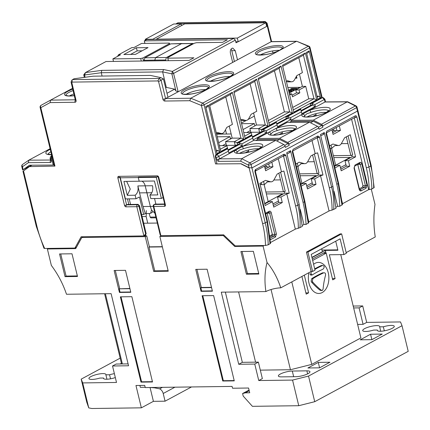 <?xml version="1.0" encoding="UTF-8"?>
<svg xmlns="http://www.w3.org/2000/svg" width="430" height="430" viewBox="0 0 430 430"><rect width="100%" height="100%" fill="white"/><g stroke="black" fill="none" stroke-linecap="round" stroke-linejoin="round"><path stroke-width="0.64" d="M69.305 95.976A13.276 3.246 166.4 0 1 69.757 95.729A13.276 3.246 166.4 0 1 73.879 93.944M210.232 81.297A13.276 3.246 166.4 0 1 210.684 81.044A13.276 3.246 166.4 0 1 230.082 76.492M185.894 94.406A13.276 3.246 166.4 0 1 186.346 94.154A13.276 3.246 166.4 0 1 205.75 89.601M260.188 55.002A13.072 3.198 166.4 0 1 260.526 54.814A13.072 3.198 166.4 0 1 279.511 50.326M273.018 52.863L272.555 50.95M341.044 169.038L340.673 168.581M315.953 114.713L316.206 115.804M333.379 155.681L350.837 155.445L347.935 143.561L341.334 143.652M350.837 155.445L346.295 136.847M312.675 116.482L316.071 114.649L315.84 113.676M298.791 57.668L302.408 72.606L296.808 75.621L294.496 79.776A5.719 3.779 -90.8 0 1 291.728 81.781L288.449 81.899A5.794 3.827 -90.8 0 1 287.659 81.802L286.391 81.447M292.067 95.223L296.469 92.848L295.765 89.918L302.387 86.349L299.447 74.196M313.341 103.99L301.048 110.607L310.589 105.468L310.191 103.802L321.635 97.637L309.616 47.988L204.078 104.829L216.091 154.483L216.978 154.472L215.328 156.961A1.94 1.279 -90.4 0 1 216.102 154.477L227.545 148.312L227.438 147.909L220.81 151.478L209.475 104.624L232.367 92.294L243.702 139.153L237.075 142.722L237.58 144.792L235.221 145.356L226.427 145.351L225.54 141.69L232.168 138.121L229.254 126.071M225.782 96.992L232.41 124.372L226.809 127.393L224.498 131.542A5.719 3.779 -90.8 0 1 221.729 133.547L218.236 133.676A5.8 3.832 -90.8 0 1 217.446 133.579L216.414 133.295M237.58 144.792L237.183 143.125L238.784 142.728L252.034 135.59L251.776 134.805L245.148 138.374L233.812 91.515L256.705 79.19L268.041 126.044L261.413 129.613L261.913 131.688L259.559 132.246L250.765 132.241L249.878 128.581L256.506 125.012L265.299 125.017L254.743 81.394L234.06 92.536M253.593 112.966L256.506 125.012M250.12 83.882L256.748 111.268L251.142 114.283L248.836 118.433A5.719 3.779 -90.8 0 1 246.067 120.438L242.568 120.567A5.8 3.832 -90.8 0 1 241.778 120.475L240.746 120.185M348.08 135.891L352.697 154.988L350.896 155.445M127.457 198.88L128.812 204.481M264.794 203.89L269.072 201.584L272.41 201.643L265.186 205.535L259.892 183.384L265.498 180.369L270.405 181.734A5.746 3.795 -90.8 0 0 271.19 181.831L266.976 181.863L270.405 181.734M280.613 172.226L285.235 191.328L283.429 191.78L280.548 179.885L273.867 179.987M314.346 154.058L318.969 173.161L317.163 173.612L314.282 161.718L307.6 161.82M248.373 150.011L248.61 150.984L245.207 152.817M282.107 131.843L282.343 132.816L278.941 134.649M216.301 150.452L218.069 150.452L219.768 152.043L208.432 105.189L207.518 106.828L205.948 107.677M219.768 152.043L217.037 153.51L205.701 106.656L208.432 105.189M317.017 96.207L318.791 96.207L320.484 97.798L309.148 50.939L308.235 52.584L306.665 53.428M320.484 97.798L317.754 99.266L306.418 52.412L309.148 50.939M258.15 78.41L281.037 66.08L292.373 112.934L269.486 125.264L258.15 78.41M305.375 52.976L316.711 99.83L293.819 112.155L282.483 65.301L305.375 52.976L303.419 55.18L282.73 66.322M328.617 110.795A12.62 3.128 -13.4 0 0 310.831 112.434A1.94 0.763 -109.7 0 0 309.525 110.359L325.015 102.012L324.408 99.454L314.889 104.576L315.324 106.409L301.833 113.676L301.398 111.843L290.551 117.686L287.455 116.514L285.853 116.906L286.251 118.578L276.716 123.716L289.003 117.1M261.918 131.682L261.521 130.016L263.117 129.623L276.372 122.485L276.216 122.098L261.521 130.016M32.067 165.19L29.45 166.603L54.954 166.093L54.271 165.905L40.135 107.473A1.94 0.473 -13.6 0 0 40.818 107.667A1.94 1.371 -118.7 0 1 41.092 105.312L41.092 105.312A1.94 1.371 -118.7 0 1 41.097 105.307L50.579 100.126M216.94 163.728L215.554 163.921L201.417 105.495L189.759 100.711L164.814 101.045A1.94 1.376 -118.3 0 1 162.916 99.244L158.573 81.598L157.88 80.942L72.229 82.098L71.864 82.77L76.056 100.416A1.94 1.376 -118.3 0 1 75.04 102.259L50.095 102.593L40.818 107.667L54.954 166.093M270.078 243.81L267.062 221.832A1.94 0.473 -13.6 0 0 267.492 221.396L270.502 243.407L268.212 244.815L265.493 245.487A87 61.732 -118.3 0 0 262.569 223.487L249.077 167.721L241.139 163.749L215.554 163.921M248.486 151.048L248.739 152.145M280.489 179.901L278.828 173.188M265.912 192.017L283.429 191.78M282.22 132.881L282.472 133.972M314.223 161.728L312.562 155.015M299.645 173.849L317.163 173.612M295.765 89.918L299.108 89.924L305.73 86.355L302.387 86.349M292.679 107.452L308.745 98.798L305.73 86.355M308.745 98.798L313.97 98.803L303.419 55.18M291.728 81.781A5.719 3.779 -90.8 0 1 290.949 81.684L287.39 80.689L286.342 81.254M289.669 95.003L291.744 93.891L292.454 96.814L299.812 92.853L299.108 89.924M289.39 93.847L291.744 93.891M296.469 92.848L299.812 92.853M232.168 138.121L240.961 138.127L230.41 94.503L209.722 105.646M235.221 145.356L234.334 141.696L225.54 141.69M237.075 142.722L234.334 141.696L240.961 138.127L243.702 139.153M244.611 136.159L251.163 132.633L243.729 132.51M219.397 145.62L226.825 145.738L227.438 147.909M220.278 149.264L226.825 145.738M259.559 132.246L258.672 128.586L249.878 128.581M261.413 129.613L258.672 128.586L265.299 125.017L268.041 126.044M221.729 133.547A5.719 3.779 -90.8 0 1 220.95 133.451L217.397 132.462L216.349 133.026M246.067 120.438A5.719 3.779 -90.8 0 1 245.288 120.346L241.73 119.352L240.682 119.916M127.258 204.503L126.608 204.874L137.39 204.728L138.041 204.352L127.258 204.503M264.665 130.204L252.378 136.826M240.332 143.314L228.045 149.93M241.44 123.05L246.336 120.416M248.056 119.486L254.35 116.1M102.077 76.062L101.281 72.718L84.592 74.97L85.495 72.568L106 61.522L189.071 60.399L193.887 57.803L167.802 58.157L168.415 60.678M168.334 60.678L167.598 57.652L194.344 43.247L196.478 42.715L222.563 42.36L227.379 39.764L144.313 40.888L144.921 43.409M234.393 61.501L231.786 50.724A3.886 2.569 89.2 0 0 231.06 49.122M232.678 62.425L230.426 53.272C230.034 50.982 230.539 49.332 231.937 48.316L232.77 48.09L235.248 50.675L237.5 59.829L165.572 98.567L190.786 98.228L296.324 41.382L271.11 41.726L237.5 59.829M141.303 61.044L140.696 58.523L112.88 58.899L120.486 54.803L118.427 54.83L131.886 47.579L133.945 47.553L141.551 43.457L169.366 43.081L169.571 43.581L142.825 57.991L143.555 61.017M169.769 44.397L169.571 43.581M113.477 61.42L112.88 58.899M118.427 54.83L117.578 56.368M140.696 58.523L142.825 57.991M308.122 218.983L308.821 221.875L329.058 210.969L320.533 175.725L314.679 178.875L316.007 184.368L307.471 188.963L306.144 183.47L301.177 186.147M341.855 200.815L342.554 203.702L368.623 189.662L351.589 119.25M270.099 236.871L271.889 235.909L272.341 234.42L267.159 213.248M359.378 188.786L362.485 187.114L362.941 185.626L357.76 164.453M334.513 166.34L336.539 165.249L339.877 165.303L334.911 167.979M340.813 169.162L346.322 166.195L344.978 160.707L352.148 156.843L351.751 155.23M273.346 205.502L278.855 202.535L277.511 197.042L284.681 193.183L284.284 191.565M300.78 184.508L302.806 183.416L306.144 183.47M307.079 187.329L312.588 184.362L311.245 178.875L318.415 175.015L318.017 173.398M144.829 43.409L144.313 40.888L146.705 39.598L233.565 38.426L235.371 40.135L173.661 73.374L172.349 71.396L233.565 38.426M237.973 41.748L236.032 42.79L235.371 40.135M263.413 22.801L263.112 22.511L176.252 23.682L176.09 23.978M337.873 145.399L335.239 145.62L338.657 145.49A5.746 3.795 -90.8 0 1 337.873 145.399L332.965 144.028L329.557 145.861M332.68 132.736L336.894 130.462L336.179 127.549M304.139 163.567L300.71 163.69L304.924 163.663A5.746 3.795 -90.8 0 1 304.139 163.567L299.232 162.196L295.824 164.034M338.657 145.49A5.746 3.795 -90.8 0 0 341.436 143.48L344.623 137.75L350.23 134.73L355.578 156.848L348.413 160.707L349.74 166.2L341.205 170.796L339.877 165.303M331.971 129.817L333.083 134.413L340.415 130.467L339.302 125.866M312.024 140.556L315.179 153.607L310.89 155.918L307.703 161.648A5.746 3.795 -90.8 0 1 304.924 163.663M278.291 158.729L281.446 171.774L277.156 174.085L273.969 179.815A5.746 3.795 -90.8 0 1 271.19 181.831M264.509 166.152L265.622 170.753L272.948 166.802L271.835 162.207M272.41 201.643L273.738 207.131L282.273 202.535L280.946 197.042L286.799 193.892L295.324 229.142L270.47 242.525M265.213 169.071L269.427 166.802L268.712 163.884M82.146 236.758L76.373 247.277L74.927 248.056L44.672 248.465L43.957 248.287L36.292 226.341A1.94 0.473 166.4 0 0 36.975 226.535A87 61.732 -118.3 0 0 44.672 248.465M145.63 233.941L146.168 233.667L139.551 205.809L138.911 206.174L145.63 233.941L143.889 235.925L81.119 236.774L74.927 248.056M265.493 245.487L235.237 245.895L223.643 234.85L160.874 235.694L160.207 235.038L153.257 206.309A1.553 0.382 -13.6 0 0 153.806 206.464L160.874 235.694M266.519 23.462L265.976 23.655M166.99 93.272L174.628 89.155L175.897 90.94L171.893 73.949L173.661 73.374M173.596 73.519L178.16 91.789L175.897 90.94M167.598 57.652L167.802 58.157M84.35 77.379L83.743 74.852L85.495 72.568L101.759 70.375L163.61 69.536L172.349 71.396L171.893 73.949M123.845 54.513L135.504 54.357L148.033 47.606L136.374 47.762L123.845 54.513M263.112 22.511L264.783 21.613L177.923 22.785L176.252 23.682M72.391 79.625L159.245 78.454L160.809 77.61L150.452 75.411L93.229 76.18L73.955 78.781L72.009 80.012L72.229 82.098M23.435 170.995L29.45 166.603M167.985 97.271L163.411 78.894L158.573 81.598M72.541 88.295L50.584 100.12L50.095 102.593M268.347 120.556L284.407 111.907L289.632 111.913L279.081 68.289L258.398 79.426M284.407 111.907L274.458 70.778M268.949 123.05L289.632 111.913L292.373 112.934M293.287 109.946L313.97 98.803L316.711 99.83M85.022 77.287L84.592 74.97M174.628 89.155L166.324 87.387L162.642 71.891L101.281 72.718L101.759 70.375M166.324 87.387L165.528 87.397M171.812 73.836L162.642 71.891L163.61 69.536M142.099 50.804L137.154 50.869L130.564 54.422M137.154 50.869L136.374 47.762M373.745 187.975A88.945 63.113 -118.3 0 0 370.767 165.98A1.94 0.473 166.4 0 0 371.197 165.539L374.17 187.571L371.88 188.98L368.623 189.662M335.921 207.276L337.663 206.335L339.732 206.292L342.463 204.605L338.571 183.115A1.94 0.473 -13.6 0 1 338.141 183.551L336.787 184.282L324.263 132.526L323.252 134.386M324.263 132.526L320.425 134.595L332.944 186.351L335.959 208.324L332.057 210.109A6.31 1.543 -13.6 0 0 329.058 210.969M302.188 225.444L303.929 224.503L305.999 224.46L308.735 222.778L304.838 201.283A1.94 0.473 -13.6 0 1 304.408 201.718L303.053 202.449L290.529 150.694L289.519 152.553M290.529 150.694L286.692 152.763L299.21 204.519L302.225 226.497L298.323 228.276A6.31 1.543 -13.6 0 0 295.324 229.142M164.685 203.997L154.977 204.126L154.381 204.497A1.553 1.123 -122 0 0 153.945 204.626L153.945 204.626A1.553 1.553 0 0 0 153.257 206.309M146.168 233.667L145.356 235.145M153.945 204.626L154.977 204.126M138.041 204.352L139.551 205.809M352.148 156.843L355.578 156.848M318.415 175.015L322.978 175.015L317.614 152.849L315.179 153.607M284.681 193.183L289.245 193.183L283.881 171.022L281.446 171.774M369.187 189.646C369.058 182.427 368.096 175.091 366.296 167.635L354.245 117.82M292.276 151.527L293.131 149.296L292.276 151.527A1.887 1.247 89.2 0 0 292.325 151.79A1.94 0.473 -13.6 0 0 292.76 151.349A1.94 0.473 -13.6 0 0 292.739 151.306M317.824 135.993L319.436 136.901L317.179 137.793L317.824 135.993L293.131 149.296M326.01 133.359L326.864 131.129L326.01 133.359A1.887 1.247 89.2 0 0 326.058 133.617A1.94 0.473 -13.6 0 0 326.488 133.182A1.94 0.473 -13.6 0 0 326.472 133.139M326.864 131.129L355.207 115.864A1.94 1.285 89.2 0 1 356.852 117.041L368.929 166.969L370.767 165.98L357.481 111.064L251.942 167.91L265.229 222.821A88.945 63.113 61.7 0 1 268.212 244.815M284.09 154.166L285.703 155.069L283.445 155.961L284.09 154.166L255.748 169.431A1.94 1.285 89.2 0 0 254.985 171.909A1.94 0.473 -13.6 0 0 255.415 171.473L267.492 221.396M286.799 193.892L289.245 193.183M298.323 228.276C298.388 220.724 297.469 213.264 295.571 205.895L283.483 155.94M320.533 175.725L322.978 175.015M332.057 210.109C332.121 202.557 331.202 195.091 329.305 187.727L317.216 137.772M277.511 197.042L280.946 197.042M311.245 178.875L314.679 178.875M344.978 160.707L348.413 160.707M334.029 191.318L337.663 206.335M339.732 206.292C339.566 199.069 338.582 191.732 336.787 184.282M300.296 209.485L303.929 224.503M305.999 224.46C305.832 217.236 304.848 209.899 303.053 202.449M216.505 151.301L218.069 150.452M317.222 97.051L318.791 96.207M278.855 202.535L282.273 202.535M312.588 184.362L316.007 184.368M346.322 166.195L349.74 166.2M269.427 166.802L272.948 166.802M336.894 130.462L340.415 130.467M357.481 111.064L357.755 110.171M249.077 167.721L251.942 167.91M285.703 155.069A1.887 1.247 89.2 0 1 285.773 155.316L297.856 205.25C299.78 212.667 300.473 220.155 299.941 227.723M308.283 223.234L304.408 201.718L292.325 151.79M319.436 136.901A1.887 1.247 89.2 0 1 319.506 137.148L331.589 187.077C333.513 194.494 334.207 201.987 333.675 209.555M342.017 205.062L338.141 183.551L326.058 133.617M366.296 167.635A1.94 0.473 166.4 0 0 368.929 166.969C370.73 174.419 371.713 181.756 371.88 188.98M84.479 75.083L83.743 74.852M163.411 78.894L160.809 77.61M281.037 66.08L279.081 68.289M230.41 94.503L232.367 92.294M251.776 134.805L251.163 132.633M256.705 79.19L254.743 81.394M72.009 80.012L71.047 82.017L71.864 82.77M162.916 99.244A1.94 0.468 166.2 0 0 165.572 98.567L161.046 80.168L159.245 78.454L157.88 80.942M189.759 100.711L190.786 98.228L202.718 103.125L308.256 46.284A1.94 1.037 -67.7 0 1 308.896 46.209L296.721 41.275L271.529 41.613A1.94 1.285 89.2 0 0 271.11 41.726A1.94 0.468 166.2 0 0 271.54 41.291L267.062 23.091L265.165 21.5L177.923 22.785M265.165 21.5L264.783 21.613L266.584 23.327L271.11 41.726M202.718 103.125A1.94 1.037 112.3 0 0 201.417 105.495A1.94 0.473 -13.6 0 0 204.078 104.829A1.94 1.376 61.7 0 0 202.718 103.125M296.721 41.275L308.256 46.284A1.94 1.376 61.7 0 1 309.616 47.988A1.94 0.473 -13.6 0 0 310.046 47.547A1.94 1.94 0 0 0 308.896 46.209M304.838 201.283L292.739 151.231M145.727 235.054L143.889 235.925L136.815 206.69A1.553 0.382 166.4 0 0 138.911 206.174A1.553 1.053 -119.9 0 0 137.39 204.728A1.553 1.027 89.2 0 0 136.815 206.69L126.033 206.841A1.553 1.102 -118.3 0 1 124.512 205.389L117.847 177.832A1.553 1.102 -118.3 0 1 118.658 176.354L157.213 175.832A1.553 1.102 -118.3 0 1 158.734 177.278L165.4 204.841A1.553 1.102 -118.3 0 1 164.588 206.319L153.806 206.464A1.553 1.027 89.2 0 1 154.381 204.497L164.776 204.357M362.941 185.626L365.414 185.626L364.957 187.114L362.485 187.114M359.743 189.743L364.957 187.114A1.166 0.828 -118.3 0 1 366.081 188.2L361.184 190.839A1.166 0.828 -118.3 0 0 360.06 189.748L359.464 189.157A1.166 0.285 -13.6 0 1 359.206 189.42L354.04 168.071A1.166 0.285 -13.6 0 0 354.298 167.813L354.637 166.136L359.528 163.497A1.166 0.828 -118.3 0 1 359.26 163.572L360.249 164.281L365.414 185.626A1.166 0.285 -13.6 0 0 366.994 185.228L361.829 163.878C361.415 162.604 360.759 162.131 359.851 162.459A1.166 0.828 -118.3 0 1 359.528 163.497L359.496 163.507M357.894 164.378L360.249 164.281A1.166 0.285 -13.6 0 0 361.829 163.878M354.298 167.813L359.464 189.157M354.637 166.136A1.166 0.828 -118.3 0 0 354.96 165.099L354.04 168.071M265.713 214.032L268.933 212.296A1.166 0.828 -118.3 0 1 268.664 212.366L269.648 213.076L267.299 213.178M268.9 212.302L268.933 212.296A1.166 0.828 -118.3 0 0 269.255 211.259L265.525 213.264M269.255 211.259C270.158 210.926 270.819 211.399 271.233 212.673A1.166 0.285 166.4 0 1 269.648 213.076L274.813 234.425L274.356 235.909L271.889 235.909M271.233 212.673L276.399 234.022A1.166 0.285 166.4 0 1 274.813 234.425L272.341 234.42M276.399 234.022L275.479 236.994A1.166 0.828 -118.3 0 0 274.356 235.909L270.212 238.145M270.33 239.736L270.588 239.634A1.166 0.828 -118.3 0 0 270.282 239.01M226.029 143.711L222.396 145.668M217.263 136.81L229.942 136.638L218.687 142.701M230.512 139.008L229.942 136.638M225.358 292.115L242.343 362.334L258.376 362.119L262.359 378.594L258.747 380.539L292.556 380.082L308.53 376.073L314.728 401.695L298.753 405.705L252.41 406.334L243.208 396.089L242.59 393.525L245.347 392.837L249.717 392.778L248.567 388.021L232.539 388.236L232.093 386.409L145.238 387.581L144.706 385.382L135.961 385.5L141.362 407.833L153.413 401.34L165.072 401.185L191.49 386.957M314.728 401.695L408.215 351.342L402.018 325.72L400.502 321.941L366.693 322.398L363.076 324.344L357.642 324.419M379.674 326.843L383.34 326.795A8.74 2.134 166.4 0 1 391.203 325.419A8.74 2.134 166.4 0 1 394.272 326.284A8.74 2.134 166.4 0 1 389.628 329.423A8.74 2.134 166.4 0 1 380.362 331.261A8.74 2.134 166.4 0 1 377.287 330.396A8.74 2.134 166.4 0 1 377.314 330.036L373.648 330.084A8.74 2.134 166.4 0 1 365.785 331.46A8.74 2.134 166.4 0 1 362.716 330.595A8.74 2.134 166.4 0 1 367.36 327.456A8.74 2.134 166.4 0 1 376.626 325.617A8.74 2.134 166.4 0 1 379.701 326.483A8.74 2.134 166.4 0 1 379.674 326.843L380.738 331.25M378.416 331.111A8.74 2.134 166.4 0 1 379.9 331.261M377.314 330.036L377.475 330.702M370.563 334.239L382.227 334.083L371.864 339.662L360.206 339.818L370.563 334.239L371.875 339.657M383.34 326.795L384.318 330.837M308.53 376.073L402.018 325.72M296.028 376.685L281.451 376.879A8.74 2.134 166.4 0 1 278.382 376.013A8.74 2.134 166.4 0 1 283.026 372.875A8.74 2.134 166.4 0 1 292.298 371.042L306.869 370.843A8.74 2.134 166.4 0 1 309.944 371.708A8.74 2.134 166.4 0 1 305.3 374.847A8.74 2.134 166.4 0 1 296.028 376.685M318.281 362.404L329.939 362.243L319.576 367.827L307.918 367.983L318.281 362.404L319.592 367.817M291.793 281.897L311.75 364.387L360.904 337.915L340.754 254.625M311.75 364.387L290.454 369.736L271.05 289.524M260.317 370.144L290.454 369.736M353.654 307.944L359.093 307.875L363.076 324.344M238.591 291.938L255.576 362.157M359.093 307.875L362.705 305.929L366.693 322.398M353.197 306.052L362.705 305.929M235.764 245.885L234.715 246.449L263.058 246.067L267.041 262.526A73.019 51.81 -118.3 0 0 265.901 291.567L221.283 292.169L238.731 364.285L254.759 364.065L258.747 380.539M242.343 362.334L238.731 364.285M258.376 362.119L254.759 364.065M298.753 405.705L292.556 380.082M242.59 393.525L249.056 390.042M245.347 392.837L249.228 390.752M346.171 252.609L375.256 236.941A73.019 48.257 89.2 0 1 374.987 204.384L371.316 189.221M343.925 254.581L346.338 253.286L341.64 233.882L340.184 233.904L306.45 252.071L311.148 271.475L312.605 271.454L315.013 270.158L311.207 254.415L340.119 238.844L343.925 254.581L329.353 254.78L335.11 278.57L332.702 279.871L326.236 253.146L323.322 253.189L325.73 251.889L326.037 253.152M341.64 233.882L307.912 252.055L306.45 252.071M307.912 252.055L312.605 271.454M263.058 246.067L264.106 245.503M265.901 291.567A10.847 2.65 166.4 0 1 280.769 287.837A73.019 48.257 89.2 0 0 267.041 262.526M280.769 287.837L311.148 271.475M272.362 234.506L269.992 235.78M311.917 257.366L322.382 251.733L321.672 248.776M321.683 248.771L321.995 250.061L337.813 249.846M311.976 257.613L325.317 250.427L337.91 250.255L335.723 241.208M143.642 223.234L157.31 223.052M76.137 247.83L75.325 247.841M144.045 235.898L146.716 235.86L149.377 246.841L162.32 246.669M146.716 235.86L145.27 236.64L153.687 271.416L168.259 271.217L159.847 236.446L161.245 235.688M149.377 246.841L148.979 247.056L154.736 270.852L153.687 271.416M48.423 248.416L47.375 248.981L75.718 248.599L81.807 237.5L83.205 236.742M148.979 247.056L162.368 246.874M154.736 270.852L168.125 270.669M47.375 248.981L51.353 265.439A73.019 51.81 -118.3 0 1 66.494 294.26L111.112 293.658L128.554 365.769L112.526 365.989L116.508 382.458L82.7 382.915L88.741 407.893L86.758 402.184L81.184 379.142L82.7 382.915M145.27 236.64L81.807 237.5M224.019 235.205L223.315 235.586L159.847 236.446M234.715 246.449L223.315 235.586M115.331 377.583A8.74 2.134 166.4 0 1 106.575 379.238A8.74 2.134 166.4 0 1 103.501 378.373A8.74 2.134 166.4 0 1 103.528 378.018L99.862 378.067A8.74 2.134 166.4 0 1 91.998 379.437A8.74 2.134 166.4 0 1 88.929 378.572A8.74 2.134 166.4 0 1 93.573 375.433A8.74 2.134 166.4 0 1 102.845 373.595A8.74 2.134 166.4 0 1 105.914 374.46A8.74 2.134 166.4 0 1 105.887 374.82L109.553 374.772A8.74 2.134 166.4 0 1 114.385 373.675M120.12 363.984L121.41 363.291M120.169 358.142L81.184 379.142M103.528 378.018L103.689 378.679M105.887 374.82L106.952 379.233M112.526 365.989L116.138 364.038L128.097 363.877M105.388 293.733L122.378 363.957M109.553 374.772L110.531 378.814M121.577 363.968L104.587 293.744M141.362 407.833L91.816 408.5L88.741 407.893M162.427 387.349L159.664 388.838A5.466 3.881 -118.3 0 1 163.212 393.498L165.072 401.185M159.664 388.838L154.526 387.822L155.219 387.446M154.526 387.822L150.441 387.511M150.108 387.688L153.413 401.34M240.907 251.507L246.401 274.206L258.86 274.034L253.367 251.34L240.907 251.507M65.032 276.651L77.497 276.485L72.004 253.786L59.544 253.958L65.032 276.651L66.086 276.087L77.362 275.931M120.357 296.84L131.87 296.684L152.505 381.974L140.992 382.13L120.357 296.84M207.109 269.223L212.42 291.191L201.052 291.341L195.741 269.379L207.109 269.223M213.629 295.582L234.264 380.873L222.751 381.023L202.116 295.733L213.629 295.582M114.127 270.481L125.495 270.325L130.811 292.292L119.443 292.443L114.127 270.481M242.095 251.491L247.449 273.636L258.726 273.485M247.449 273.636L246.401 274.206M60.727 253.942L66.086 276.087M129.881 288.444L119.239 288.831L129.935 288.686M119.696 288.584L115.315 270.465M130.736 291.981L120.034 292.126L119.443 292.443M120.034 292.126L119.239 288.831M196.924 269.363L201.31 287.482L200.848 287.729L211.549 287.584M212.345 290.879L201.643 291.024L201.052 291.341M201.643 291.024L200.848 287.729M201.31 287.482L211.49 287.342M234.189 380.561L223.342 380.706L222.751 381.023M223.342 380.706L202.783 295.727M152.43 381.663L141.583 381.808L140.992 382.13M141.583 381.808L121.029 296.829M139.879 385.447L140.336 387.333L145.163 387.269M313.599 264.3A15.534 10.266 -90.8 0 1 315.072 263.3A15.534 10.266 -90.8 0 1 328.257 272.749A15.534 10.266 -90.8 0 1 322.156 292.583A15.534 10.266 -90.8 0 1 311.422 288.895A15.534 10.266 -90.8 0 1 308.917 272.674M304.322 275.146L308.606 292.846L306.198 294.147L301.914 276.447M312.669 260.456L326.236 253.146M322.538 272.835L323.715 272.819C325.096 272.599 325.704 273.405 325.542 275.227A60.942 43.532 -64.8 0 0 323.091 289.127L322.409 290.374L321.162 290.164A60.942 25.655 23.3 0 1 312.771 282.107L312.309 281.139L312.873 278.661A61.517 15.039 166.4 0 1 317.824 275.748A61.517 15.039 166.4 0 1 323.715 272.819L322.538 272.835A63.07 15.421 -13.6 0 0 316.657 275.764A63.07 15.421 -13.6 0 0 311.696 278.678L311.127 281.156L311.589 282.123A62.511 26.316 -156.7 0 0 319.968 290.18L321.215 290.39M314.835 269.422A60.727 14.846 166.4 0 1 316.647 268.417A60.727 14.846 166.4 0 1 322.543 265.493L321.35 265.509A62.302 15.233 -13.6 0 0 315.464 268.433A62.302 15.233 -13.6 0 0 314.695 268.852M309.761 273.829L311.008 275.012M321.35 265.509L322.543 265.493C324.537 265.89 324.698 267.111 323.037 269.159A61.248 14.975 -13.6 0 0 317.141 272.082A61.248 14.975 -13.6 0 0 312.191 274.996L310.67 275.125M312.191 274.996L310.954 273.813L311.18 272.029M322.409 290.374L320.785 290.503M332.395 278.608L335.11 278.57M305.891 292.884L308.606 292.846M325.73 251.889L312.331 259.075M325.709 251.889L325.354 250.427M325.317 250.427L325.671 251.889M235.78 41.774L238.215 41.742L266.643 26.429L265.762 22.768L237.328 38.082L238.215 41.742M156.369 39.469L156.3 39.178L237.328 38.082M145.474 40.264L145.249 39.323L152.827 39.221L152.897 39.512M145.249 39.323L173.682 24.01L181.256 23.908L181.648 25.52M156.3 39.178L184.733 23.86L265.762 22.768M152.827 39.221L181.256 23.908M152.58 211.861A3.886 2.747 61.8 0 1 151.747 212.7L149.715 213.522L145.834 213.57M143.018 206.534L139.54 192.887L146.877 192.791L150.355 206.432L143.018 206.534L145.302 213.581L143.658 214.457L141.572 214.484M126.624 181.385L130.274 189.093L127.285 195.333L123.921 181.422L139.175 181.218L138.288 177.552L120.314 177.8L125.42 198.907L136.014 198.762L135.154 195.225C137.675 193.199 138.573 190.103 137.858 185.932L139.54 192.887M150.656 213.285L151.494 209.958L150.355 206.432L151.494 209.958L154.967 213.382M151.871 192.721L146.877 192.791L145.195 185.835A7.391 4.886 89.2 0 0 141.852 181.18A7.391 4.886 -90.8 0 1 145.195 185.835L137.858 185.932M135.154 195.225L127.285 195.333M136.014 198.762L139.433 196.994L143.658 214.457M129.199 198.859L130.553 204.454M149.925 195.026L157.794 194.919L154.429 181.008L139.175 181.218L138.288 177.552L156.262 177.31L161.368 198.424L150.779 198.563L149.925 195.026C152.387 193 153.252 189.904 152.532 185.733L145.195 185.835L150.355 206.432L153.279 206.395M154.542 198.515L155.897 204.116M161.368 198.424L163.115 197.504M138.288 177.552L139.089 177.122M156.262 177.31L157.063 176.88M149.253 213.527L150.118 217.102L150.86 217.876L156.042 217.806M146.313 210.593L146.146 216.532L147.753 223.175M154.994 60.861L154.811 60.103L144.093 60.297L144.265 61.006M144.093 60.297L144.856 57.819L155.574 57.625L181.594 43.613L192.774 43.452L166.421 57.529L165.663 60.006L165.829 60.716M192.35 43.559L170.785 43.855L144.856 57.819M170.785 43.855L182.008 43.5M193.446 43.731L192.774 43.452M165.663 60.006L154.811 60.103L155.574 57.625L166.421 57.529M261.15 147.13A12.62 3.128 -13.4 0 0 243.364 148.769A1.94 0.763 -109.7 0 0 242.058 146.695L253.453 140.556L275.689 140.406L283.816 144.528A1.94 1.376 61.7 0 1 285.052 146.184L251.082 164.48L251.899 167.931M294.883 128.962A12.62 3.128 -13.4 0 0 277.097 130.602A1.94 0.763 -109.7 0 0 275.791 128.527L287.186 122.389L309.423 122.233L317.55 126.361A1.94 1.376 61.7 0 1 318.786 128.011L288.912 144.104L289.196 145.319L285.343 147.393L285.052 146.184M243.364 148.769L239.446 150.065L237.226 152.08A12.62 3.128 -13.4 0 0 236.736 152.935M258.736 148.742A12.62 3.128 -13.4 0 0 240.144 152.994A12.62 3.128 -13.4 0 0 239.618 153.29M310.831 112.434L306.912 113.724L304.693 115.74A12.62 3.128 -13.4 0 0 304.204 116.6M326.203 112.407A12.62 3.128 -13.4 0 0 307.611 116.654A12.62 3.128 -13.4 0 0 307.084 116.949M277.097 130.602L273.179 131.897L270.959 133.907A12.62 3.128 -13.4 0 0 270.47 134.767M273.351 135.122A12.62 3.128 166.6 0 1 273.878 134.821A12.62 3.128 166.6 0 1 292.47 130.575M237.183 143.125L251.883 135.208M287.455 116.514L300.704 109.376L300.554 108.994L285.853 116.906M290.551 117.686L290.986 119.513L277.495 126.78L277.06 124.953L266.218 130.79L266.654 132.623L253.157 139.89L252.722 138.062L241.88 143.9L242.316 145.732L228.825 152.999L228.389 151.166L218.87 156.294L216.978 154.472L227.696 148.699L227.545 148.312M215.328 156.961L216.983 163.916L240.778 163.749L249.088 167.969L248.416 165.142L240.617 161.185L218.709 161.336A1.94 1.376 -118.3 0 1 216.817 159.514L216.387 157.713L215.602 156.955M310.191 103.802L311.788 103.404L322.511 97.631L321.635 97.637A1.94 1.279 -90.4 0 1 322.059 97.524L323.279 97.669L324.887 99.212L325.445 101.577A1.94 0.484 -13.4 0 1 325.015 102.012A1.94 1.279 -90.4 0 1 325.44 101.905L347.655 101.749L356.035 105.914A1.94 0.957 -63.1 0 0 355.379 105.984L347.252 101.862L347.655 101.749M216.387 157.713L218.87 156.294L219.477 158.858L241.714 158.702L275.689 140.406M309.423 122.233L279.543 138.326L287.675 142.454L317.55 126.361M318.463 127.237L321.694 125.495L313.341 121.26L291.303 121.41L291.04 120.314L313.276 120.158L347.252 101.862L325.015 102.012M291.04 120.314L309.525 110.359A14.566 3.612 166.6 0 1 327.096 107.414A14.566 3.612 166.6 0 1 326.999 112.122A14.566 3.612 166.6 0 1 309.39 116.949A14.566 3.612 166.6 0 1 302.44 114.176A1.94 1.768 42.1 0 1 304.693 115.74M279.543 138.326L257.307 138.481L275.791 128.527A14.566 3.612 166.6 0 1 293.362 125.581A14.566 3.612 166.6 0 1 293.265 130.29A14.566 3.612 166.6 0 1 275.657 135.117A14.566 3.612 166.6 0 1 268.707 132.343A1.94 1.768 42.1 0 1 270.959 133.907M357.438 111.091L356.615 107.64L322.645 125.936L322.93 127.146L319.076 129.226L318.786 128.011M313.276 120.158L321.409 124.281L355.379 105.984A1.94 1.376 61.7 0 1 356.615 107.64A1.94 0.484 -13.4 0 0 357.045 107.199A1.94 1.94 0 0 0 356.035 105.914M216.817 159.514A1.94 0.484 166.6 0 0 219.477 158.858L242.058 146.695A14.566 3.612 166.6 0 1 259.629 143.749A14.566 3.612 166.6 0 1 259.532 148.457A14.566 3.612 166.6 0 1 241.923 153.29A14.566 3.612 166.6 0 1 234.974 150.511A1.94 1.768 42.1 0 1 237.226 152.08M284.73 145.404L287.96 143.663L279.608 139.427L257.57 139.578L255.785 140.54M257.57 139.578L257.307 138.481M291.303 121.41L289.519 122.373M279.608 139.427L276.775 140.954M288.912 144.104A1.94 1.376 -118.3 0 0 287.675 142.454M287.96 143.663A1.94 1.376 61.7 0 1 289.196 145.319M313.341 121.26L310.508 122.786M322.645 125.936A1.94 1.376 -118.3 0 0 321.409 124.281M321.694 125.495A1.94 1.376 61.7 0 1 322.93 127.146M301.21 111.171L312.223 105.237L310.627 105.63M276.872 124.275L287.89 118.341L286.289 118.739M252.534 137.385L263.552 131.451L261.956 131.849M228.201 150.495L239.214 144.561L237.618 144.953M312.223 105.237L315.324 106.409M314.889 104.576L311.788 103.404M300.704 109.376L301.398 111.843M276.372 122.485L277.06 124.953M287.89 118.341L290.986 119.513M263.552 131.451L266.654 132.623M266.218 130.79L263.117 129.623M239.214 144.561L242.316 145.732M241.88 143.9L238.784 142.728M227.696 148.699L228.389 151.166M252.034 135.59L252.722 138.062M322.898 97.519L322.511 97.631L324.333 99.572M283.816 144.528L249.846 162.825A1.94 1.376 61.7 0 1 251.082 164.48A1.94 0.484 -13.4 0 1 248.416 165.142A1.94 0.957 116.9 0 1 249.846 162.825L241.714 158.702L240.617 161.185M51.476 154.343A12.62 3.128 -13.4 0 0 51.036 154.59M51.885 156.025A1.94 1.279 89.6 0 0 51.562 158.089L53.218 165.045L29.423 165.211L23.091 169.743L22.467 166.7A1.94 1.365 55.5 0 1 22.575 164.453L22.575 164.453A1.94 1.94 0 0 0 21.785 166.501A1.94 0.484 -13.4 0 0 22.467 166.7L28.364 162.653L28.81 160.175L22.575 164.453A1.94 1.365 55.5 0 1 22.661 164.4L28.633 160.293M53.965 164.642L53.218 165.045M51.498 154.44L51.218 154.59M31.53 165.195L23.091 169.743M50.111 148.699L28.81 160.175L50.509 160.025M51.745 155.461L51.079 155.999L51.294 158.095L50.869 158.853L51.294 160.659A1.94 1.376 -118.3 0 1 50.272 162.497L28.364 162.653M51.079 155.999L50.052 158.1L50.869 158.853M288.53 90.284L293.437 90.214L294.405 89.698L289.159 89.768L289.277 90.273M288.492 90.128L289.159 89.768M289.078 92.563L289.583 92.294L289.019 92.299M288.831 91.542L291.029 91.515L291.991 90.993L288.713 91.036M291.567 88.467L290.599 88.989L295.851 88.919L296.813 88.397L291.567 88.467L291.685 88.972M289.213 93.106L299.909 87.344L287.858 87.505M299.984 87.645L299.909 87.344M268.589 167.254L264.955 165.91M260.064 184.094L261.709 184.637L264.332 184.62L267.385 181.938M272.969 203.949L278.473 200.982M266.363 193.919L282.596 193.806L264.74 203.422M282.704 194.247L282.596 193.806M306.703 185.776L312.207 182.814M300.097 175.746L316.329 175.639L300.672 184.072M316.437 176.08L316.329 175.639M340.436 167.609L345.94 164.642M333.831 157.579L350.063 157.466L334.406 165.899M350.171 157.907L350.063 157.466M250.368 130.602L246.734 132.558M230.362 138.385L231.711 138.363M241.601 123.7L254.275 123.534L243.025 129.591M216.623 134.16L231.163 133.966M254.85 125.904L254.275 123.534M296.469 166.7L298.065 166.453L301.118 163.771M336.056 130.913L332.422 129.57M330.202 148.527L331.799 148.28L334.852 145.603M295.335 78.265L296.469 78.045L295.544 77.884M296.318 78.265L296.162 76.776M317.211 137.793L317.206 137.793A1.94 0.473 166.4 0 0 319.506 137.148M283.477 155.961L283.472 155.966A1.94 0.473 166.4 0 0 285.773 155.316M73.089 90.606A13.335 3.263 -13.6 0 0 68.913 92.412A13.335 3.263 -13.6 0 0 65.946 95.369M74.288 95.653A14.502 3.547 166.4 0 1 67.773 91.348A14.502 3.547 166.4 0 1 72.761 89.23M230.464 76.373A14.502 3.547 166.4 0 1 210.587 81.367A14.502 3.547 166.4 0 1 208.7 76.664A14.502 3.547 166.4 0 1 228.577 71.67A14.502 3.547 166.4 0 1 230.464 76.373M232.791 74.417A13.335 3.263 -13.6 0 0 223.793 73.514A13.335 3.263 -13.6 0 0 209.835 77.733A13.335 3.263 -13.6 0 0 206.868 80.689L206.884 80.749M206.126 89.478A14.502 3.547 166.4 0 1 186.249 94.471A14.502 3.547 166.4 0 1 184.362 89.773A14.502 3.547 166.4 0 1 204.245 84.78A14.502 3.547 166.4 0 1 206.126 89.478M208.459 87.526A13.335 3.263 -13.6 0 0 199.455 86.618A13.335 3.263 -13.6 0 0 185.497 90.837A13.335 3.263 -13.6 0 0 182.535 93.799M280.005 50.143A14.297 3.494 166.4 0 1 260.403 55.067A14.297 3.494 166.4 0 1 258.543 50.434A14.297 3.494 166.4 0 1 278.145 45.51A14.297 3.494 166.4 0 1 280.005 50.143M282.29 48.235A13.131 3.209 -13.6 0 0 273.416 47.348A13.131 3.209 -13.6 0 0 259.677 51.503A13.131 3.209 -13.6 0 0 256.758 54.411M287.659 81.802L290.949 81.684M217.446 133.579L220.95 133.451M241.778 120.475L245.288 120.346M119.954 177.38L126.608 204.874A1.553 0.382 166.4 0 1 124.512 205.389M235.248 50.675L231.786 50.724M366.081 188.2L366.994 185.228M359.206 189.42C359.62 190.694 360.281 191.167 361.184 190.839M354.96 165.099L359.851 162.459M275.479 236.994L270.588 239.634M23.483 170.769L36.975 226.535M40.135 107.473A1.94 1.94 0 0 1 41.092 105.312L50.584 100.12L75.271 99.787M332.944 186.351L331.589 187.077A1.94 0.473 166.4 0 1 329.305 187.727M254.985 171.909L267.062 221.832L265.229 222.821A1.94 0.473 166.4 0 1 262.569 223.487M299.21 204.519L297.856 205.25A1.94 0.473 166.4 0 1 295.571 205.895M75.363 100.179A1.94 1.285 89.2 0 0 75.04 102.259M75.39 100.26L75.374 100.217A1.94 0.484 -13.4 0 0 76.056 100.416M165.572 98.567A1.94 1.285 89.2 0 0 164.814 101.045M355.207 115.864A1.94 1.376 61.7 0 1 354.669 117.589L326.515 132.757M356.852 117.041A1.94 0.473 166.4 0 1 354.471 117.696M255.748 169.431A1.94 1.376 61.7 0 1 255.431 171M164.846 204.658A1.553 1.027 89.2 0 0 164.588 206.319M165.163 204.352L164.857 204.685A1.553 0.382 -13.6 0 0 165.4 204.841M164.857 204.685L158.186 177.128A1.553 0.382 -13.6 0 0 158.734 177.278M158.025 176.843A1.553 1.027 -90.8 0 1 157.213 175.832M120.459 177.375L119.642 177.386A1.553 1.027 -90.8 0 1 118.658 176.354M119.793 177.386A1.553 0.382 166.4 0 1 117.847 177.832M126.608 204.874A1.553 1.027 89.2 0 0 126.033 206.841M306.869 370.843L307.606 373.88M292.298 371.042L293.668 376.718M163.212 393.498L174.94 387.177M312.771 282.107L311.589 282.123M312.873 278.661L311.696 278.678M321.162 290.164L319.968 290.18M150.118 217.102L155.848 217.026M146.146 216.532L142.061 216.586M219.477 158.858A1.94 1.279 89.6 0 0 218.709 161.336M50.858 151.785A12.62 3.128 -13.4 0 0 48.155 154.241M51.562 154.692A14.566 3.612 166.6 0 1 49.058 149.914A14.566 3.612 166.6 0 1 50.256 149.312M51.455 155.617L51.783 155.617M51.562 158.089L51.294 158.095M50.6 160.422A1.94 1.279 89.6 0 0 50.272 162.497M50.627 160.498L50.611 160.46A1.94 0.484 -13.4 0 0 51.294 160.659M266.815 166.523L264.939 167.947M261.241 182.659L261.709 184.637M263.568 181.406L264.332 184.62M297.302 163.239L298.065 166.453M334.282 130.188L332.406 131.612M331.035 145.066L331.799 148.28M65.962 95.428L68.623 95.954L74.277 95.61M232.807 74.476L230.179 76.443C226.298 78.432 221.488 79.905 215.747 80.851C208.577 81.243 205.61 81.184 206.846 80.668M208.475 87.58L205.841 89.553C201.96 91.542 197.15 93.009 191.409 93.96C184.239 94.353 181.272 94.294 182.513 93.778L182.546 93.853M282.306 48.294L279.715 50.219C275.893 52.175 271.153 53.626 265.493 54.562C258.425 54.949 255.506 54.889 256.737 54.384L256.774 54.47M75.374 100.217L71.047 82.017M322.135 97.524L310.046 47.547M271.54 41.291L271.771 41.656M22.951 171.199L36.292 226.341M371.197 165.539L357.857 110.403M326.365 132.832L338.571 183.115M317.318 137.707L292.782 150.925M255.415 171.473L255.447 170.963L255.21 171.156M283.585 155.875L255.415 171.049M286.998 154.037L289.981 152.43M320.732 135.869L323.715 134.262M158.047 176.87L138.439 177.133M261.3 147.447L261.327 146.909L259.048 148.581C253.399 152.096 237.871 154.37 236.478 152.817L236.742 153.284M295.034 129.274L295.061 128.742L292.782 130.408C287.132 133.929 271.604 136.197 270.212 134.649L270.475 135.117M328.767 111.107L328.794 110.575L326.515 112.241C320.866 115.761 305.338 118.03 303.945 116.482L304.209 116.944M357.862 110.623L357.045 107.199M325.677 101.948L325.445 101.577M48.16 154.585L47.897 154.123L51.535 154.59M22.602 169.952L21.785 166.501M50.611 160.46L50.052 158.1M264.176 184.728L268.18 201.568M297.909 166.56L301.914 183.4M331.643 148.388L335.647 165.233M225.476 129.785L226.502 134.026M296.463 76.234L296.931 78.179"/></g></svg>
